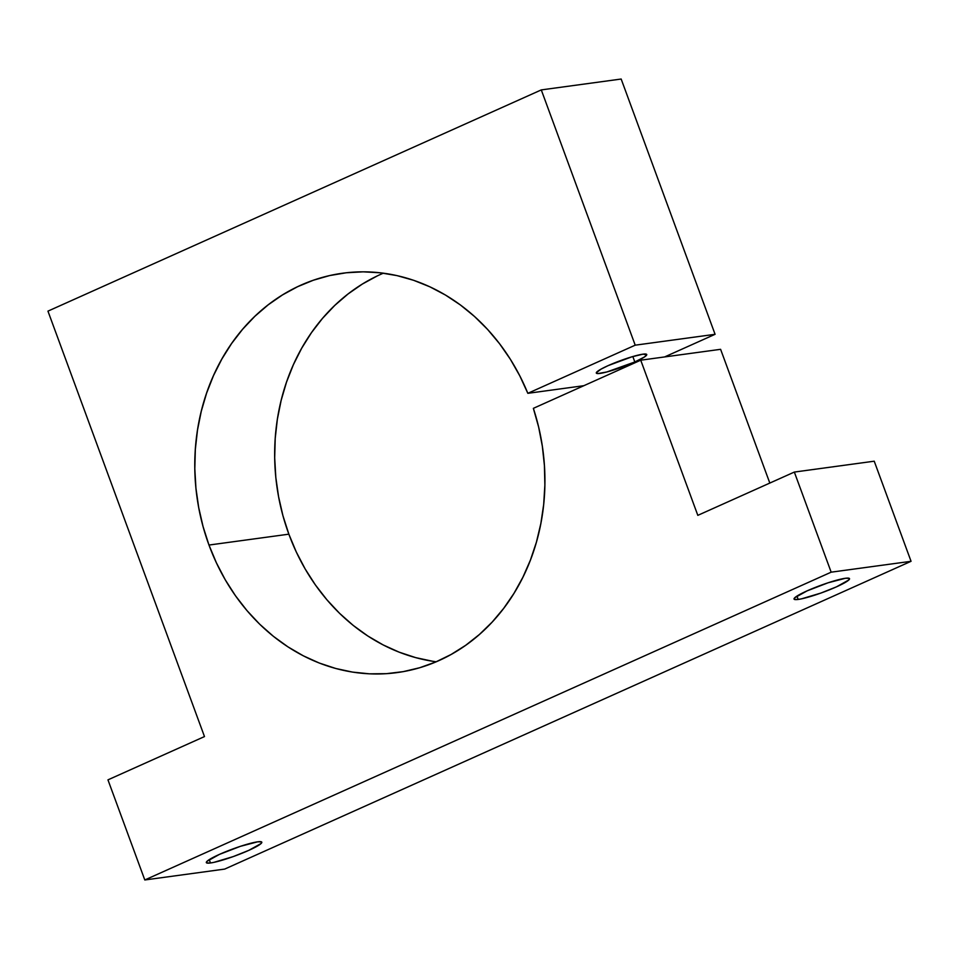 <?xml version="1.0" encoding="UTF-8"?>
<svg xmlns="http://www.w3.org/2000/svg" width="959" height="959" viewBox="0 0 959 959"><rect width="100%" height="100%" fill="white"/><g stroke="black" fill="none" stroke-linecap="round" stroke-linejoin="round"><path stroke-width="1.44" d="M634.834 361.975A26.876 3.321 -20.2 0 1 596.306 373.063A26.876 3.321 -20.2 0 1 608.21 365.595L601.017 369.143L596.294 372.787L597.889 373.578L606.795 371.984L634.834 361.975L644.508 356.94L646.75 354.782L642.974 354.171L631.957 356.796L608.21 365.595A26.876 3.321 -20.2 0 1 646.738 354.506A26.876 3.321 -20.2 0 1 634.834 361.975L632.832 356.532L634.834 361.975M798.188 599.435L796.953 596.09L798.188 599.435L801.496 598.848L820.844 593.082L836.416 586.872L848.811 579.967L849.183 578.325L845.37 578.277A29.561 3.656 -20.2 0 1 849.518 578.649A29.561 3.656 -20.2 0 1 829.991 589.605A29.561 3.656 -20.2 0 1 798.188 599.435A29.561 3.656 -20.2 0 1 794.04 599.063A29.561 3.656 -20.2 0 1 813.556 588.119A29.561 3.656 -20.2 0 1 845.37 578.277L828.108 582.784L807.13 590.852L794.735 597.757L794.376 599.399L798.188 599.435M210.465 862.98L209.242 859.636L210.465 862.98L213.785 862.393L233.133 856.627L248.705 850.405L261.1 843.512L261.471 841.87L257.659 841.822A29.561 3.656 -20.2 0 1 261.807 842.194A29.561 3.656 -20.2 0 1 242.279 853.138A29.561 3.656 -20.2 0 1 210.465 862.98A29.561 3.656 -20.2 0 1 206.329 862.609A29.561 3.656 -20.2 0 1 225.845 851.664A29.561 3.656 -20.2 0 1 257.659 841.822L240.397 846.329L219.419 854.397L207.024 861.29L206.665 862.944L210.465 862.98M208.978 545.048A201.534 174.538 82.2 0 1 342.663 273.219A201.534 174.538 82.2 0 1 527.834 393.322L583.839 385.698L527.834 393.322L635.206 345.18L715.078 334.307L664.599 356.94L715.078 334.307L635.206 345.18L541.284 89.906L47.95 311.136L204.483 736.572L107.959 779.859L144.797 879.966L224.67 869.094L144.797 879.966L831.165 572.175L911.05 561.303L224.67 869.094L911.05 561.303L831.165 572.175L794.34 472.068L874.224 461.195L911.05 561.303L874.224 461.195L794.34 472.068L697.816 515.355L640.732 360.188L533.36 408.342A201.534 174.538 82.2 0 1 397.038 672.607A201.534 174.538 82.2 0 1 208.978 545.048L288.863 534.175L208.978 545.048L203.056 526.551L198.693 507.539L195.936 488.215L194.809 468.735L195.336 449.303L197.494 430.088L201.27 411.279L206.629 393.046L213.521 375.556L221.877 358.99L231.622 343.49L242.663 329.201L254.902 316.266L268.22 304.806L282.497 294.916L297.59 286.705L313.353 280.232L329.656 275.569L346.331 272.764L363.233 271.829L380.196 272.788L397.062 275.629L413.665 280.316L429.86 286.813L445.491 295.06L460.416 304.974L474.489 316.458L487.58 329.416L499.567 343.73L510.344 359.241L519.79 375.832L527.834 393.322L635.206 345.18L541.284 89.906L621.168 79.034L541.284 89.906L47.95 311.136L204.483 736.572L107.959 779.859L144.797 879.966L831.165 572.175L794.34 472.068L697.816 515.355L640.732 360.188L720.605 349.316L640.732 360.188L533.36 408.342L538.646 427.079L542.338 446.235L544.424 465.642L544.868 485.122L543.681 504.494L540.84 523.566L536.417 542.159L530.411 560.104L522.907 577.222L513.964 593.369L503.667 608.39L492.123 622.127L479.416 634.474L465.69 645.299L451.066 654.506L435.674 662.01L419.67 667.74L403.2 671.648L386.405 673.674L369.467 673.829L352.528 672.091L335.746 668.483L319.287 663.041L303.308 655.812L287.952 646.869L273.363 636.296L259.673 624.189L247.026 610.655L235.53 595.839L225.293 579.859L216.422 562.873L208.978 545.048M383.336 273.183A201.534 174.538 -97.8 0 0 288.863 534.175A201.534 174.538 -97.8 0 0 436.237 661.782M621.168 79.034L715.078 334.307L621.168 79.034M720.605 349.316L769.813 483.072L720.605 349.316M432.401 661.219L415.631 657.61L399.172 652.168L383.18 644.939L367.824 635.997L353.236 625.424L339.558 613.316L326.911 599.783L315.415 584.966L305.178 568.987L296.295 552L288.863 534.175L282.929 515.678L278.566 496.666L275.808 477.342L274.694 457.863L275.209 438.431L277.367 419.215L281.143 400.406L286.501 382.173L293.394 364.684L301.749 348.117L311.495 332.617L322.548 318.328L334.787 305.394L348.105 293.933L362.37 284.044L377.462 275.82"/></g></svg>

